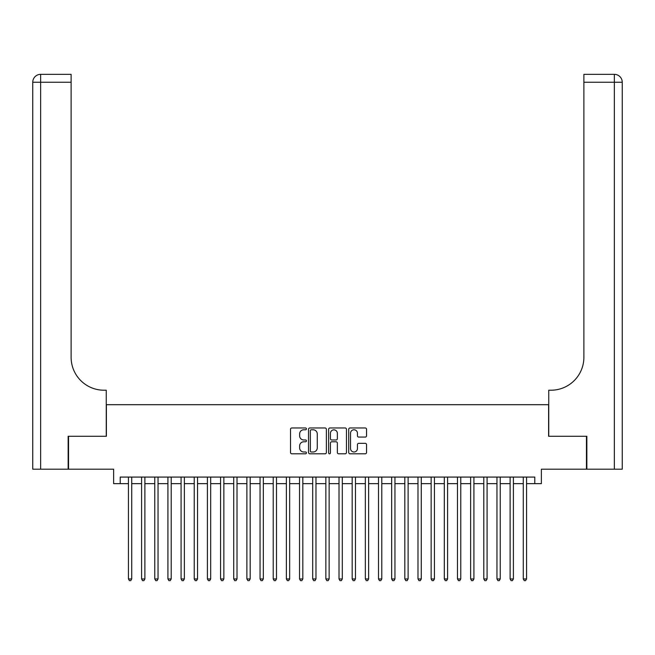 <?xml version="1.0" encoding="UTF-8"?>
<svg xmlns="http://www.w3.org/2000/svg" width="655" height="655" viewBox="0 0 655 655"><rect width="100%" height="100%" fill="white"/><g stroke="black" fill="none" stroke-linecap="round" stroke-linejoin="round"><path stroke-width="0.98" d="M306.442 428.869A0.901 0.901 0 0 0 305.541 427.969L291.811 427.969A1.294 1.294 0 0 0 290.517 429.262L290.517 452.515A1.294 1.294 0 0 0 291.811 453.8L305.541 453.8A0.901 0.901 0 0 0 306.442 452.9A0.901 0.901 0 0 0 305.541 451.999L303.764 451.999A4.135 4.135 0 0 1 299.63 447.864L299.63 445.924A4.135 4.135 0 0 1 303.764 441.789L305.541 441.789A0.901 0.901 0 0 0 306.442 440.889A0.901 0.901 0 0 0 305.541 439.98L303.764 439.98A4.135 4.135 0 0 1 299.63 435.845L299.63 433.913A4.135 4.135 0 0 1 303.764 429.778L305.541 429.778A0.901 0.901 0 0 0 306.442 428.869M365.253 437.073A1.294 1.294 0 0 0 366.546 435.78L366.546 429.262A1.294 1.294 0 0 0 365.253 427.969L350.007 427.969A1.294 1.294 0 0 0 348.722 429.262L348.722 452.515A1.294 1.294 0 0 0 350.007 453.8L365.253 453.8A1.294 1.294 0 0 0 366.546 452.515L366.546 444.63A1.294 1.294 0 0 0 365.253 443.337L358.735 443.337A1.294 1.294 0 0 0 357.442 444.63L357.442 448.544A3.455 3.455 0 0 1 353.987 451.999A3.455 3.455 0 0 1 350.531 448.544L350.531 433.233A3.455 3.455 0 0 1 353.987 429.778A3.455 3.455 0 0 1 357.442 433.233L357.442 435.78A1.294 1.294 0 0 0 358.735 437.073L365.253 437.073M120.209 483.66L120.209 477.077L534.791 477.077L534.791 483.66L541.374 483.66L541.374 469.185L586.454 469.185L586.454 436.279L548.612 436.279L548.612 404.692L106.388 404.692L106.388 436.279L68.546 436.279L68.546 469.185L113.626 469.185L113.626 483.66L128.437 483.66M326.37 429.262A1.294 1.294 0 0 0 325.077 427.969L309.831 427.969A1.294 1.294 0 0 0 308.538 429.262L308.538 452.515A1.294 1.294 0 0 0 309.831 453.8L325.077 453.8A1.294 1.294 0 0 0 326.37 452.515L326.37 429.262M329.923 427.969L345.169 427.969A1.294 1.294 0 0 1 346.462 429.262L346.462 452.515A1.294 1.294 0 0 1 345.169 453.8L338.643 453.8A1.294 1.294 0 0 1 337.35 452.515L337.35 443.083A1.294 1.294 0 0 0 336.056 441.789L331.733 441.789A1.294 1.294 0 0 0 330.439 443.083L330.439 452.9A0.901 0.901 0 0 1 329.539 453.8A0.901 0.901 0 0 1 328.63 452.9L328.63 429.262A1.294 1.294 0 0 1 329.923 427.969M131.72 483.66L141.595 483.66M144.886 483.66L154.76 483.66M158.043 483.66L167.917 483.66M171.209 483.66L181.083 483.66M184.366 483.66L194.24 483.66M197.532 483.66L207.406 483.66M210.689 483.66L220.563 483.66M223.854 483.66L233.729 483.66M237.012 483.66L246.886 483.66M250.177 483.66L260.051 483.66M263.335 483.66L273.209 483.66M276.5 483.66L286.374 483.66M289.657 483.66L299.531 483.66M302.823 483.66L312.697 483.66M315.98 483.66L325.854 483.66M329.146 483.66L339.02 483.66M342.303 483.66L352.177 483.66M355.469 483.66L365.343 483.66M368.626 483.66L378.5 483.66M381.791 483.66L391.665 483.66M394.949 483.66L404.823 483.66M408.114 483.66L417.988 483.66M421.271 483.66L431.146 483.66M434.437 483.66L444.311 483.66M447.594 483.66L457.468 483.66M460.76 483.66L470.634 483.66M473.917 483.66L483.791 483.66M487.083 483.66L496.957 483.66M500.24 483.66L510.114 483.66M513.405 483.66L523.279 483.66M526.563 483.66L534.791 483.66M311.256 429.778A0.901 0.901 0 0 0 310.347 430.679L310.347 451.09A0.901 0.901 0 0 0 311.256 451.999L313.131 451.999A4.135 4.135 0 0 0 317.266 447.864L317.266 433.913A4.135 4.135 0 0 0 313.131 429.778L311.256 429.778M337.35 433.299A3.455 3.455 0 0 0 333.894 429.844A3.455 3.455 0 0 0 330.439 433.299L330.439 438.686A1.294 1.294 0 0 0 331.733 439.98L336.056 439.98A1.294 1.294 0 0 0 337.35 438.686L337.35 433.299M131.72 477.077L131.72 578.946L128.437 578.946L128.437 477.077M131.72 578.946L130.738 580.658L129.42 580.658L128.437 578.946M68.153 436.279L106.257 436.279L106.257 390.216L104.022 390.216A32.906 32.906 0 0 1 71.117 357.311L71.117 82.235L40.651 82.235L40.651 469.185L68.153 469.185L68.153 436.279M40.651 469.185L32.75 469.185L32.75 82.235A7.901 7.901 0 0 1 40.651 74.343L71.117 74.343L71.117 82.235M104.022 390.216A32.906 32.906 0 0 1 71.117 357.311M40.651 74.343A7.901 7.901 0 0 0 32.75 82.235L40.651 82.235L40.651 74.343M586.847 436.279L548.743 436.279L548.743 390.216L550.978 390.216A32.906 32.906 0 0 0 583.883 357.311L583.883 74.343L614.349 74.343A7.901 7.901 0 0 1 622.25 82.235L622.25 469.185L586.847 469.185L586.847 436.279M614.349 469.185L614.349 82.235L622.25 82.235L622.25 469.185M550.978 390.216A32.906 32.906 0 0 0 583.883 357.311M144.886 477.077L144.886 578.946L141.595 578.946L141.595 477.077M144.886 578.946L143.895 580.658L142.585 580.658L141.595 578.946M158.043 477.077L158.043 578.946L154.76 578.946L154.76 477.077M158.043 578.946L157.061 580.658L155.743 580.658L154.76 578.946M171.209 477.077L171.209 578.946L167.917 578.946L167.917 477.077M171.209 578.946L170.218 580.658L168.908 580.658L167.917 578.946M184.366 477.077L184.366 578.946L181.083 578.946L181.083 477.077M184.366 578.946L183.384 580.658L182.065 580.658L181.083 578.946M197.532 477.077L197.532 578.946L194.24 578.946L194.24 477.077M197.532 578.946L196.541 580.658L195.231 580.658L194.24 578.946M210.689 477.077L210.689 578.946L207.406 578.946L207.406 477.077M210.689 578.946L209.706 580.658L208.388 580.658L207.406 578.946M223.854 477.077L223.854 578.946L220.563 578.946L220.563 477.077M223.854 578.946L222.864 580.658L221.554 580.658L220.563 578.946M237.012 477.077L237.012 578.946L233.729 578.946L233.729 477.077M237.012 578.946L236.029 580.658L234.711 580.658L233.729 578.946M250.177 477.077L250.177 578.946L246.886 578.946L246.886 477.077M250.177 578.946L249.187 580.658L247.877 580.658L246.886 578.946M263.335 477.077L263.335 578.946L260.051 578.946L260.051 477.077M263.335 578.946L262.352 580.658L261.034 580.658L260.051 578.946M276.5 477.077L276.5 578.946L273.209 578.946L273.209 477.077M276.5 578.946L275.509 580.658L274.199 580.658L273.209 578.946M289.657 477.077L289.657 578.946L286.374 578.946L286.374 477.077M289.657 578.946L288.675 580.658L287.357 580.658L286.374 578.946M302.823 477.077L302.823 578.946L299.531 578.946L299.531 477.077M302.823 578.946L301.832 580.658L300.522 580.658L299.531 578.946M315.98 477.077L315.98 578.946L312.697 578.946L312.697 477.077M315.98 578.946L314.998 580.658L313.68 580.658L312.697 578.946M329.146 477.077L329.146 578.946L325.854 578.946L325.854 477.077M329.146 578.946L328.155 580.658L326.845 580.658L325.854 578.946M342.303 477.077L342.303 578.946L339.02 578.946L339.02 477.077M342.303 578.946L341.32 580.658L340.002 580.658L339.02 578.946M355.469 477.077L355.469 578.946L352.177 578.946L352.177 477.077M355.469 578.946L354.478 580.658L353.168 580.658L352.177 578.946M368.626 477.077L368.626 578.946L365.343 578.946L365.343 477.077M368.626 578.946L367.643 580.658L366.325 580.658L365.343 578.946M381.791 477.077L381.791 578.946L378.5 578.946L378.5 477.077M381.791 578.946L380.801 580.658L379.491 580.658L378.5 578.946M394.949 477.077L394.949 578.946L391.665 578.946L391.665 477.077M394.949 578.946L393.966 580.658L392.648 580.658L391.665 578.946M408.114 477.077L408.114 578.946L404.823 578.946L404.823 477.077M408.114 578.946L407.123 580.658L405.813 580.658L404.823 578.946M421.271 477.077L421.271 578.946L417.988 578.946L417.988 477.077M421.271 578.946L420.289 580.658L418.971 580.658L417.988 578.946M434.437 477.077L434.437 578.946L431.146 578.946L431.146 477.077M434.437 578.946L433.446 580.658L432.136 580.658L431.146 578.946M447.594 477.077L447.594 578.946L444.311 578.946L444.311 477.077M447.594 578.946L446.612 580.658L445.294 580.658L444.311 578.946M460.76 477.077L460.76 578.946L457.468 578.946L457.468 477.077M460.76 578.946L459.769 580.658L458.459 580.658L457.468 578.946M473.917 477.077L473.917 578.946L470.634 578.946L470.634 477.077M473.917 578.946L472.935 580.658L471.616 580.658L470.634 578.946M487.083 477.077L487.083 578.946L483.791 578.946L483.791 477.077M487.083 578.946L486.092 580.658L484.782 580.658L483.791 578.946M500.24 477.077L500.24 578.946L496.957 578.946L496.957 477.077M500.24 578.946L499.257 580.658L497.939 580.658L496.957 578.946M513.405 477.077L513.405 578.946L510.114 578.946L510.114 477.077M513.405 578.946L512.415 580.658L511.105 580.658L510.114 578.946M526.563 477.077L526.563 578.946L523.279 578.946L523.279 477.077M526.563 578.946L525.58 580.658L524.262 580.658L523.279 578.946M614.349 74.343L614.349 82.235L583.883 82.235"/></g></svg>
